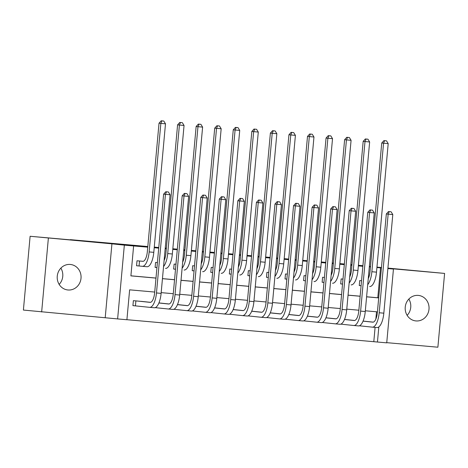 <?xml version="1.0" encoding="UTF-8"?>
<svg xmlns="http://www.w3.org/2000/svg" width="468" height="468" viewBox="0 0 468 468"><rect width="100%" height="100%" fill="white"/><g stroke="black" fill="none" stroke-linecap="round" stroke-linejoin="round"><path stroke-width="0.7" d="M60.858 268.129A12.817 11.922 -84 0 1 59.161 284.409M67.971 289.984A12.817 11.922 96 0 0 81.005 278.366A12.817 11.922 96 0 0 70.469 264.473A12.817 11.922 96 0 0 70.299 264.455A12.817 11.922 96 0 0 57.266 276.073A12.817 11.922 96 0 0 67.802 289.967A12.817 11.922 96 0 0 67.971 289.984M408.839 299.07A12.817 11.922 -84 0 1 407.142 315.356M415.953 320.931A12.817 11.922 96 0 0 428.986 309.313A12.817 11.922 96 0 0 418.445 295.419A12.817 11.922 96 0 0 418.275 295.402A12.817 11.922 96 0 0 405.247 307.02A12.817 11.922 96 0 0 415.783 320.913A12.817 11.922 96 0 0 415.953 320.931M154.715 292.061L129.63 289.832L126.904 319.743L117.626 318.919L124.342 245.133L133.62 245.957L130.9 275.868L155.984 278.103M105.218 317.626L111.928 243.834L30.116 236.276L23.4 310.062L117.626 318.919M386.749 342.658L437.884 347.209L444.6 273.417L387.902 268.375M387.884 268.568L393.448 269.059L386.732 342.851L377.454 342.026L378.823 326.945M126.91 319.691L377.454 342.026M48.368 238.183L41.652 311.969M387.925 268.094L444.6 273.417M143.12 261.32L137.007 260.775L136.551 265.76L139.797 266.052M157.4 262.589L155.563 262.425L155.113 267.409L156.944 267.573M175.956 264.239L174.125 264.075L173.669 269.065L175.5 269.223L173.675 269.03M194.512 265.888L192.681 265.725L192.231 270.715L194.062 270.873M213.075 267.538L211.244 267.374L210.787 272.364L212.618 272.528L210.793 272.335M231.631 269.188L229.8 269.03L229.349 274.014L231.18 274.178M250.193 270.843L248.362 270.679L247.905 275.664L249.736 275.827M268.749 272.493L266.918 272.329L266.467 277.313L268.299 277.477L266.467 277.284M287.311 274.143L285.48 273.979L285.024 278.963L286.855 279.127M305.867 275.792L304.036 275.629L303.586 280.613L305.417 280.777L303.586 280.584M324.429 277.442L322.598 277.278L322.142 282.262L323.973 282.426M342.985 279.092L341.154 278.928L340.698 283.918L342.535 284.076L340.704 283.883M373.803 341.646L375.096 327.389M375.857 319.041L376.518 311.787M367.216 321.504L363.074 321.089M348.654 319.855L344.512 319.439M330.098 318.205L325.956 317.79M311.536 316.555L307.4 316.134M292.98 314.905L288.838 314.484M274.418 313.256L270.282 312.835M255.861 311.606L251.72 311.185M237.299 309.951L233.163 309.535M218.743 308.301L214.601 307.885M200.181 306.651L196.045 306.236M181.625 305.001L177.483 304.586M163.069 303.352L158.927 302.931M144.507 301.702L133.374 300.661L132.924 305.645L136.17 305.937M366.608 296.776L377.793 297.771L380.519 267.854L376.921 267.538M370.457 266.959L369.328 266.859M362.864 266.286L358.365 265.882M351.895 265.309L350.772 265.21M344.302 264.636L339.803 264.233M333.339 263.659L332.21 263.56M325.746 262.987L321.247 262.583M314.777 262.01L313.654 261.91M307.183 261.331L302.685 260.933M296.221 260.36L295.092 260.261M288.627 259.681L284.129 259.284M277.659 258.71L276.535 258.605M270.065 258.032L265.567 257.634M259.102 257.055L257.973 256.955M251.509 256.382L247.01 255.984M240.54 255.405L239.417 255.306M232.947 254.732L228.448 254.335M221.984 253.755L220.855 253.656M214.391 253.083L209.892 252.679M203.422 252.106L202.299 252.006M195.829 251.433L191.33 251.029M184.866 250.456L183.737 250.357M177.273 249.783L172.774 249.38M166.304 248.806L165.181 248.707M158.71 248.128L154.212 247.73M147.748 247.157L133.62 245.957M130.905 275.816L155.99 278.045M162.46 278.618L174.552 279.694M181.017 280.268L193.108 281.344M199.579 281.923L211.671 282.994M218.135 283.573L230.227 284.643M236.697 285.223L248.783 286.299M255.253 286.872L267.345 287.949M273.809 288.522L285.901 289.598M292.371 290.172L304.463 291.248M310.928 291.821L323.019 292.898M329.49 293.471L341.581 294.547M348.046 295.127L360.138 296.197M361.548 280.741L359.716 280.578L359.26 285.568L361.091 285.732M370.404 286.474L370.094 286.527M351.842 284.825L351.538 284.877M333.286 283.175L332.976 283.228M314.724 281.525L314.42 281.578M296.168 279.876L295.858 279.928M277.606 278.22L277.302 278.279M259.05 276.57L258.74 276.629M240.488 274.921L240.183 274.979M221.931 273.271L221.621 273.324M203.369 271.621L203.065 271.674M184.813 269.972L184.509 270.024M166.257 268.322L165.947 268.375M147.695 266.672L147.391 266.725M30.116 236.276L70.311 239.85M70.335 239.651L147.806 246.537M154.27 247.116L158.769 247.513M165.239 248.087L166.362 248.186M172.832 248.765L177.331 249.163M183.795 249.736L184.918 249.836M191.389 250.415L195.887 250.813M202.357 251.386L203.481 251.491M209.951 252.065L214.443 252.463M220.914 253.042L222.037 253.141M228.507 253.714L233.005 254.112M239.47 254.691L240.599 254.791M247.063 255.364L251.562 255.768M258.032 256.341L259.155 256.441M265.625 257.014L270.124 257.418M276.588 257.991L277.717 258.09M284.181 258.664L288.68 259.067M295.15 259.641L296.273 259.74M302.743 260.313L307.242 260.717M313.706 261.29L314.835 261.39M321.3 261.969L325.798 262.367M332.268 262.94L333.391 263.039M339.862 263.619L344.36 264.016M350.825 264.59L351.954 264.695M358.418 265.268L362.916 265.713M111.928 243.834L124.342 245.133M380.519 267.854L381.42 267.948M381.034 267.766L381.432 267.807L381.034 267.766M387.89 268.48L393.448 269.059M376.962 267.123L381.461 267.52M370.498 266.508L369.375 266.391M377.424 311.863L365.332 310.793M358.862 310.214L346.77 309.137M340.306 308.564L328.214 307.488M321.744 306.914L309.652 305.838M303.188 305.265L291.096 304.188M284.626 303.615L272.534 302.539M266.07 301.965L253.978 300.889M247.508 300.316L235.416 299.239M228.951 298.66L216.859 297.589M210.389 297.01L198.303 295.934M191.833 295.361L179.741 294.284M173.277 293.711L161.185 292.635M162.454 278.676L174.546 279.753M181.011 280.326L193.103 281.403M199.573 281.976L211.665 283.052M218.129 283.626L230.221 284.702M236.691 285.275L248.783 286.352M255.247 286.931L267.339 288.001M273.809 288.58L285.901 289.651M292.365 290.23L304.457 291.307M310.928 291.88L323.014 292.956M329.484 293.53L341.576 294.606M348.04 295.179L360.132 296.256M366.602 296.829L378.694 297.905M377.793 297.771L378.7 297.864M361.091 285.714L359.26 285.538M368.257 278.624A10.015 3.668 -84.9 0 0 370.036 271.539L381.736 143.009L383.912 140.599L386.498 140.839L383.912 140.599M386.498 140.839L388.2 143.612L376.5 272.148A15.017 5.505 95.1 0 1 369.697 286.533A15.017 5.505 95.1 0 1 369.667 286.533L369.697 286.533M388.2 143.612L383.561 143.202L371.861 271.732A15.017 5.505 95.1 0 1 367.708 284.696M384.643 140.675L383.561 143.202L381.736 143.009M391.096 211.782L388.51 211.542L391.096 211.782L392.798 214.555L388.159 214.145L379.185 312.764A15.017 5.505 95.1 0 1 372.376 327.15A15.017 5.505 95.1 0 1 372.347 327.15L359.371 325.792M363.969 321.165L373.242 322.136M363.051 321.142L372.803 322.159A10.015 3.668 -84.9 0 0 372.82 322.165A10.015 3.668 -84.9 0 0 377.36 312.571L386.334 213.952L388.51 211.542M392.798 214.555L383.824 313.174A15.017 5.505 95.1 0 1 377.015 327.565A15.017 5.505 95.1 0 1 376.986 327.559L372.411 327.155M389.241 211.618L388.159 214.145L386.334 213.952M349.701 276.974A10.015 3.668 -84.9 0 0 351.48 269.89L363.174 141.359L365.35 138.949L367.936 139.189L365.35 138.949M367.936 139.189L369.644 141.962L357.944 270.492A15.017 5.505 95.1 0 1 351.14 284.883A15.017 5.505 95.1 0 1 351.105 284.877L351.14 284.883M369.644 141.962L364.999 141.552L353.305 270.083A15.017 5.505 95.1 0 1 349.146 283.046M366.081 139.025L364.999 141.552L363.174 141.359M323.973 282.415L322.142 282.233M331.139 275.324A10.015 3.668 -84.9 0 0 332.918 268.24L344.618 139.71L346.794 137.299L349.38 137.539L346.794 137.299M349.38 137.539L351.082 140.312L339.382 268.843A15.017 5.505 95.1 0 1 332.578 283.234A15.017 5.505 95.1 0 1 332.549 283.228L332.578 283.234M351.082 140.312L346.443 139.897L334.743 268.433A15.017 5.505 95.1 0 1 330.589 281.397M347.525 137.376L346.443 139.897L344.618 139.71M312.583 273.669A10.015 3.668 -84.9 0 0 314.361 266.59L326.056 138.06L328.232 135.65L330.817 135.89L328.232 135.65M330.817 135.89L332.526 138.663L320.826 267.193A15.017 5.505 95.1 0 1 314.022 281.584A15.017 5.505 95.1 0 1 313.987 281.578L314.022 281.584M332.526 138.663L327.881 138.247L316.187 266.783A15.017 5.505 95.1 0 1 312.027 279.741M328.963 135.726L327.881 138.247L326.056 138.06M286.861 279.109L285.03 278.934M294.021 272.019A10.015 3.668 -84.9 0 0 295.799 264.941L307.499 136.41L309.676 133.994L312.261 134.24L309.676 133.994M312.261 134.24L313.964 137.013L302.269 265.543A15.017 5.505 95.1 0 1 295.46 279.934A15.017 5.505 95.1 0 1 295.431 279.928L295.46 279.934M313.964 137.013L309.325 136.597L297.625 265.134A15.017 5.505 95.1 0 1 293.471 278.091M310.407 134.07L309.325 136.597L307.499 136.41M372.534 210.132L369.948 209.892L372.534 210.132L374.242 212.905L369.597 212.495L360.623 311.109A15.017 5.505 95.1 0 1 353.82 325.5A15.017 5.505 95.1 0 1 353.79 325.494L340.809 324.143M345.413 319.515L354.685 320.486M344.489 319.492L354.241 320.51A10.015 3.668 -84.9 0 0 354.264 320.516A10.015 3.668 -84.9 0 0 358.798 310.922L367.772 212.302L369.948 209.892M374.242 212.905L365.262 311.524A15.017 5.505 95.1 0 1 358.459 325.915A15.017 5.505 95.1 0 1 358.43 325.909L353.849 325.5M370.679 209.968L369.597 212.495L367.772 212.302M353.978 208.482L351.392 208.242L353.978 208.482L355.68 211.255L351.041 210.846L342.067 309.459A15.017 5.505 95.1 0 1 335.258 323.85A15.017 5.505 95.1 0 1 335.228 323.844L322.253 322.493M326.851 317.866L336.123 318.837M325.933 317.842L335.685 318.86A10.015 3.668 -84.9 0 0 335.702 318.86A10.015 3.668 -84.9 0 0 340.242 309.272L349.216 210.653L351.392 208.242M355.68 211.255L346.706 309.875A15.017 5.505 95.1 0 1 339.903 324.26A15.017 5.505 95.1 0 1 339.867 324.26L335.293 323.85M352.123 208.319L351.041 210.846L349.216 210.653M335.416 206.833L332.83 206.593L335.416 206.833L337.124 209.606L332.479 209.19L323.505 307.809A15.017 5.505 95.1 0 1 316.701 322.2A15.017 5.505 95.1 0 1 316.672 322.195L303.691 320.843M308.295 316.216L317.567 317.187M307.377 316.192L317.123 317.21A10.015 3.668 -84.9 0 0 317.146 317.21A10.015 3.668 -84.9 0 0 321.68 307.622L330.654 209.003L332.83 206.593M337.124 209.606L328.144 308.225A15.017 5.505 95.1 0 1 321.34 322.61A15.017 5.505 95.1 0 1 321.311 322.61L316.731 322.2M333.561 206.669L332.479 209.19L330.654 209.003M316.859 205.183L314.274 204.943L316.859 205.183L318.562 207.956L313.923 207.54L304.949 306.16A15.017 5.505 95.1 0 1 298.139 320.551A15.017 5.505 95.1 0 1 298.11 320.545L285.135 319.188M289.733 314.566L299.005 315.531M288.814 314.543L298.566 315.561A10.015 3.668 -84.9 0 0 298.584 315.561A10.015 3.668 -84.9 0 0 303.124 305.973L312.097 207.353L314.274 204.943M318.562 207.956L309.588 306.575A15.017 5.505 95.1 0 1 302.784 320.96A15.017 5.505 95.1 0 1 302.749 320.96L298.174 320.551M315.005 205.019L313.923 207.54L312.097 207.353M275.465 270.369A10.015 3.668 -84.9 0 0 277.243 263.291L288.943 134.761L291.114 132.345L293.699 132.59L291.114 132.345M293.699 132.59L295.407 135.363L283.707 263.894A15.017 5.505 95.1 0 1 276.904 278.279A15.017 5.505 95.1 0 1 276.869 278.279L276.904 278.279M295.407 135.363L290.763 134.948L279.068 263.478A15.017 5.505 95.1 0 1 274.909 276.442M291.845 132.421L290.763 134.948L288.943 134.761M298.297 203.533L295.712 203.287L298.297 203.533L300.006 206.306L295.366 205.891L286.387 304.51A15.017 5.505 95.1 0 1 279.583 318.901A15.017 5.505 95.1 0 1 279.554 318.895L266.573 317.538M271.177 312.916L280.449 313.882M270.258 312.893L280.004 313.911A10.015 3.668 -84.9 0 0 280.028 313.911A10.015 3.668 -84.9 0 0 284.562 304.317L293.541 205.704L295.712 203.287M300.006 206.306L291.026 304.92A15.017 5.505 95.1 0 1 284.222 319.311A15.017 5.505 95.1 0 1 284.193 319.311L279.612 318.901M296.443 203.364L295.366 205.891L293.541 205.704M249.742 275.81L247.911 275.634M256.903 268.72A10.015 3.668 -84.9 0 0 258.687 261.641L270.381 133.105L272.557 130.695L275.143 130.935L272.557 130.695M275.143 130.935L276.845 133.713L265.151 262.244A15.017 5.505 95.1 0 1 258.342 276.629A15.017 5.505 95.1 0 1 258.313 276.629L258.342 276.629M276.845 133.713L272.206 133.298L260.506 261.828A15.017 5.505 95.1 0 1 256.353 274.792M273.289 130.771L272.206 133.298L270.381 133.105M279.741 201.883L277.155 201.638L279.741 201.883L281.443 204.656L276.804 204.241L267.831 302.86A15.017 5.505 95.1 0 1 261.027 317.245A15.017 5.505 95.1 0 1 260.992 317.245L248.017 315.888M252.621 311.267L261.887 312.232M251.696 311.243L261.448 312.261A10.015 3.668 -84.9 0 0 261.466 312.261A10.015 3.668 -84.9 0 0 266.005 302.667L274.979 204.054L277.155 201.638M281.443 204.656L272.47 303.27A15.017 5.505 95.1 0 1 265.666 317.661A15.017 5.505 95.1 0 1 265.631 317.655L261.056 317.251M277.887 201.714L276.804 204.241L274.979 204.054M231.18 274.16L229.349 273.985M238.347 267.07A10.015 3.668 -84.9 0 0 240.125 259.992L251.825 131.455L253.995 129.045L256.581 129.285L253.995 129.045M256.581 129.285L258.289 132.058L246.589 260.594A15.017 5.505 95.1 0 1 239.786 274.979A15.017 5.505 95.1 0 1 239.756 274.979L239.786 274.979M258.289 132.058L253.65 131.648L241.95 260.179A15.017 5.505 95.1 0 1 237.791 273.142M254.727 129.121L253.65 131.648L251.825 131.455M261.179 200.228L258.593 199.988L261.179 200.228L262.887 203.007L258.248 202.591L249.268 301.211A15.017 5.505 95.1 0 1 242.465 315.596A15.017 5.505 95.1 0 1 242.436 315.596L229.455 314.239M234.059 309.617L243.331 310.582M233.14 309.588L242.886 310.612A10.015 3.668 -84.9 0 0 242.91 310.612A10.015 3.668 -84.9 0 0 247.443 301.018L256.423 202.398L258.593 199.988M262.887 203.007L253.913 301.62A15.017 5.505 95.1 0 1 247.104 316.011A15.017 5.505 95.1 0 1 247.075 316.005L242.494 315.602M259.325 200.064L258.248 202.591L256.423 202.398M219.784 265.42A10.015 3.668 -84.9 0 0 221.569 258.336L233.263 129.806L235.439 127.395L238.025 127.635L235.439 127.395M238.025 127.635L239.727 130.408L228.033 258.944A15.017 5.505 95.1 0 1 221.224 273.33A15.017 5.505 95.1 0 1 221.194 273.33L221.224 273.33M239.727 130.408L235.088 129.999L223.394 258.529A15.017 5.505 95.1 0 1 219.235 271.493M236.17 127.471L235.088 129.999L233.263 129.806M242.623 198.578L240.037 198.338L242.623 198.578L244.325 201.351L239.686 200.942L230.712 299.561A15.017 5.505 95.1 0 1 223.909 313.946A15.017 5.505 95.1 0 1 223.874 313.946L210.898 312.589M215.502 307.962L224.769 308.933M214.578 307.938L224.33 308.956A10.015 3.668 -84.9 0 0 224.347 308.962A10.015 3.668 -84.9 0 0 228.887 299.368L237.861 200.749L240.037 198.338M244.325 201.351L235.351 299.97A15.017 5.505 95.1 0 1 228.548 314.361A15.017 5.505 95.1 0 1 228.513 314.356L223.938 313.952M240.768 198.414L239.686 200.942L237.861 200.749M194.062 270.861L192.231 270.679M201.228 263.771A10.015 3.668 -84.9 0 0 203.007 256.686L214.707 128.156L216.877 125.746L219.469 125.986L216.877 125.746M219.469 125.986L221.171 128.758L209.471 257.289A15.017 5.505 95.1 0 1 202.667 271.68A15.017 5.505 95.1 0 1 202.638 271.674L202.667 271.68M221.171 128.758L216.532 128.349L204.832 256.879A15.017 5.505 95.1 0 1 200.673 269.843M217.608 125.822L216.532 128.349L214.707 128.156M224.067 196.929L221.481 196.689L224.067 196.929L225.769 199.701L221.13 199.292L212.15 297.905A15.017 5.505 95.1 0 1 205.347 312.296A15.017 5.505 95.1 0 1 205.317 312.296L192.336 310.939M196.94 306.312L206.212 307.283M196.022 306.288L205.768 307.306A10.015 3.668 -84.9 0 0 205.791 307.312A10.015 3.668 -84.9 0 0 210.325 297.718L219.305 199.099L221.481 196.689M225.769 199.701L216.795 298.321A15.017 5.505 95.1 0 1 209.986 312.712A15.017 5.505 95.1 0 1 209.956 312.706L205.376 312.296M222.206 196.765L221.13 199.292L219.305 199.099M182.666 262.121A10.015 3.668 -84.9 0 0 184.451 255.037L196.145 126.506L198.321 124.096L200.907 124.336L198.321 124.096M200.907 124.336L202.609 127.109L190.915 255.639A15.017 5.505 95.1 0 1 184.105 270.03A15.017 5.505 95.1 0 1 184.076 270.024L184.105 270.03M202.609 127.109L197.97 126.699L186.276 255.23A15.017 5.505 95.1 0 1 182.116 268.193M199.052 124.172L197.97 126.699L196.145 126.506M205.505 195.279L202.919 195.039L205.505 195.279L207.207 198.052L202.568 197.642L193.594 296.256A15.017 5.505 95.1 0 1 186.791 310.647A15.017 5.505 95.1 0 1 186.755 310.641L173.78 309.29M178.384 304.662L187.65 305.633M177.46 304.639L187.212 305.657A10.015 3.668 -84.9 0 0 187.229 305.657A10.015 3.668 -84.9 0 0 191.769 296.068L200.743 197.449L202.919 195.039M207.207 198.052L198.233 296.671A15.017 5.505 95.1 0 1 191.43 311.056A15.017 5.505 95.1 0 1 191.394 311.056L186.82 310.647M203.65 195.115L202.568 197.642L200.743 197.449M156.944 267.556L155.113 267.38M164.11 260.465A10.015 3.668 -84.9 0 0 165.888 253.387L177.588 124.857L179.765 122.446L182.35 122.686L179.765 122.446M182.35 122.686L184.053 125.459L172.353 253.989A15.017 5.505 95.1 0 1 165.549 268.38A15.017 5.505 95.1 0 1 165.52 268.375L165.549 268.38M184.053 125.459L179.414 125.044L167.714 253.58A15.017 5.505 95.1 0 1 163.56 266.538M180.49 122.522L179.414 125.044L177.588 124.857M186.948 193.629L184.363 193.389L186.948 193.629L188.651 196.402L184.012 195.993L175.038 294.606A15.017 5.505 95.1 0 1 168.228 308.997A15.017 5.505 95.1 0 1 168.199 308.991L155.218 307.64M159.822 303.012L169.094 303.984M158.904 302.989L168.65 304.007A10.015 3.668 -84.9 0 0 168.673 304.007A10.015 3.668 -84.9 0 0 173.213 294.419L182.187 195.799L184.363 193.389M188.651 196.402L179.677 295.021A15.017 5.505 95.1 0 1 172.867 309.406A15.017 5.505 95.1 0 1 172.838 309.406L168.258 308.997M185.088 193.465L184.012 195.993L182.187 195.799M140.254 261.062L142.775 261.325A10.015 3.668 -84.9 0 0 142.793 261.331A10.015 3.668 -84.9 0 0 147.332 251.737L159.026 123.207L161.203 120.791L163.788 121.036L161.203 120.791M163.788 121.036L165.491 123.809L160.852 123.394L149.157 251.93A15.017 5.505 95.1 0 1 142.348 266.315A15.017 5.505 95.1 0 1 142.319 266.315L136.557 265.73M165.491 123.809L153.796 252.34A15.017 5.505 95.1 0 1 146.987 266.731A15.017 5.505 95.1 0 1 146.958 266.725L142.383 266.321M161.934 120.867L160.852 123.394L159.026 123.207M139.517 260.998L139.066 265.976M168.386 191.979L165.801 191.74L168.386 191.979L170.089 194.752L165.45 194.337L156.476 292.956A15.017 5.505 95.1 0 1 149.672 307.347A15.017 5.505 95.1 0 1 149.637 307.341L132.924 305.616M141.266 301.363L150.538 302.328M136.627 300.947L150.093 302.357A10.015 3.668 -84.9 0 0 150.111 302.357A10.015 3.668 -84.9 0 0 154.651 292.769L163.624 194.15L165.801 191.74M170.089 194.752L161.115 293.372A15.017 5.505 95.1 0 1 154.311 307.757A15.017 5.505 95.1 0 1 154.282 307.757L149.701 307.347M166.532 191.816L165.45 194.337L163.624 194.15M135.89 300.883L135.433 305.861M376.5 272.148L371.861 271.732M383.824 313.174L379.185 312.764M357.944 270.492L353.305 270.083M339.382 268.843L334.743 268.433M320.826 267.193L316.187 266.783M302.269 265.543L297.625 265.134M365.262 311.524L360.623 311.109M346.706 309.875L342.067 309.459M328.144 308.225L323.505 307.809M309.588 306.575L304.949 306.16M283.707 263.894L279.068 263.478M291.026 304.92L286.387 304.51M265.151 262.244L260.506 261.828M272.47 303.27L267.831 302.86M246.589 260.594L241.95 260.179M253.913 301.62L249.268 301.211M228.033 258.944L223.394 258.529M235.351 299.97L230.712 299.561M209.471 257.289L204.832 256.879M216.795 298.321L212.15 297.905M190.915 255.639L186.276 255.23M198.233 296.671L193.594 296.256M172.353 253.989L167.714 253.58M179.677 295.021L175.038 294.606M153.796 252.34L149.157 251.93M161.115 293.372L156.476 292.956M377.015 327.565L372.376 327.15M358.459 325.915L353.82 325.5M339.903 324.26L335.258 323.85M321.34 322.61L316.701 322.2M302.784 320.96L298.139 320.551M284.222 319.311L279.583 318.901M265.666 317.661L261.027 317.245M247.104 316.011L242.465 315.596M228.548 314.361L223.909 313.946M209.986 312.712L205.347 312.296M191.43 311.056L186.791 310.647M172.867 309.406L168.228 308.997M146.987 266.731L142.348 266.315M154.311 307.757L149.672 307.347"/></g></svg>
